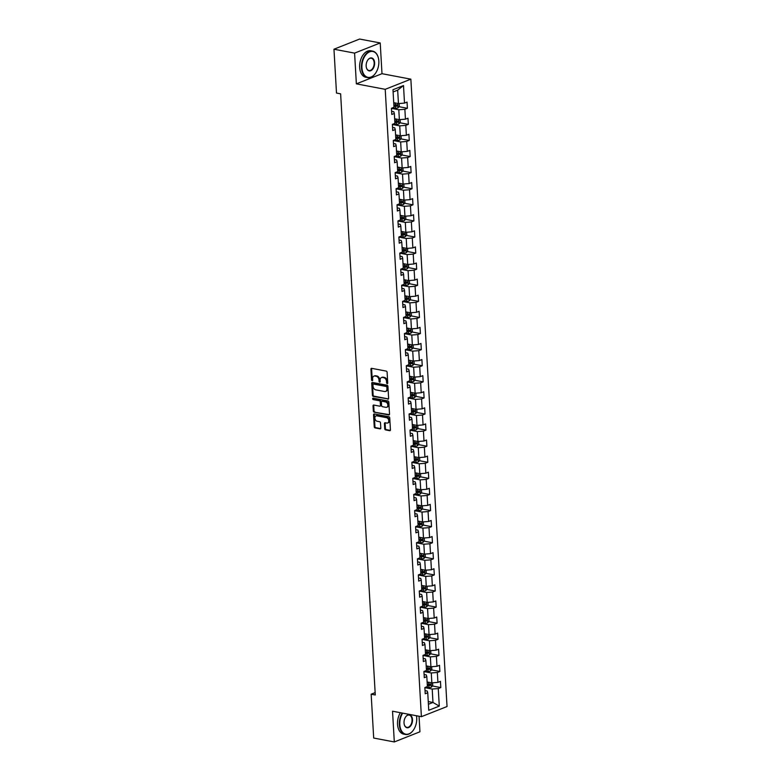 <?xml version="1.0" encoding="UTF-8"?>
<svg xmlns="http://www.w3.org/2000/svg" width="781" height="781" viewBox="0 0 781 781"><rect width="100%" height="100%" fill="white"/><g stroke="black" fill="none" stroke-linecap="round" stroke-linejoin="round"><path stroke-width="1.17" d="M387.21 383.627A0.742 0.537 -111.6 0 0 387.727 383.022L387.112 372.273A1.054 0.761 -111.6 0 0 386.244 371.102L371.668 368.339A1.054 0.761 -111.6 0 0 370.926 369.198L371.541 379.956A0.742 0.537 -111.6 0 0 372.674 380.171L372.596 378.785A3.388 2.45 -111.6 0 1 373.933 376.12A3.388 2.45 -111.6 0 1 374.997 376.032L376.208 376.266A3.388 2.45 -111.6 0 1 378.99 379.996L379.068 381.382A0.742 0.537 -111.6 0 0 380.201 381.597L380.122 380.21A3.388 2.45 -111.6 0 1 381.47 377.545A3.388 2.45 -111.6 0 1 382.524 377.457L383.744 377.692A3.388 2.45 -111.6 0 1 386.517 381.421L386.595 382.807A0.742 0.537 -111.6 0 0 387.21 383.627M384.721 428.749A1.054 0.761 -111.6 0 0 385.589 429.911L389.68 430.692A1.054 0.761 -111.6 0 0 390.432 429.833L389.739 417.884A1.054 0.761 -111.6 0 0 388.87 416.712L374.304 413.95A1.054 0.761 -111.6 0 0 373.552 414.809L374.236 426.758A1.054 0.761 -111.6 0 0 375.105 427.929L380.044 428.867A1.054 0.761 -111.6 0 0 380.796 428.008L380.503 422.892A1.054 0.761 -111.6 0 0 379.634 421.72L377.184 421.262A2.831 2.05 -111.6 0 1 374.948 418.723A2.831 2.05 -111.6 0 1 375.983 415.922A2.831 2.05 -111.6 0 1 376.872 415.843L386.468 417.659A2.831 2.05 -111.6 0 1 388.704 420.198A2.831 2.05 -111.6 0 1 387.669 422.999A2.831 2.05 -111.6 0 1 386.78 423.077L385.179 422.775A1.054 0.761 -111.6 0 0 384.428 423.634L384.721 428.749L385.414 428.476A1.054 0.761 -111.6 0 0 386.283 429.638L390.305 430.399M392.531 711.208L394.307 741.95L373.689 738.045L371.16 694.202L375.28 694.983L340.623 93.827L336.494 93.046L333.965 49.213L354.584 53.118L356.361 83.85L385.218 89.327L421.398 716.685L392.531 711.208M387.864 399.198A1.054 0.761 -111.6 0 0 388.616 398.339L387.923 386.39A1.054 0.761 -111.6 0 0 387.054 385.228L372.488 382.465A1.054 0.761 -111.6 0 0 371.736 383.325L372.42 395.274A1.054 0.761 -111.6 0 0 373.289 396.436L388.46 398.964M388.831 402.137L389.524 414.086A1.054 0.761 -111.6 0 1 388.772 414.945L374.197 412.183A1.054 0.761 -111.6 0 1 373.328 411.021L373.035 405.905A1.054 0.761 -111.6 0 1 373.787 405.046L379.703 406.169A1.054 0.761 -111.6 0 0 380.445 405.31L380.249 401.912A1.054 0.761 -111.6 0 0 379.39 400.751L373.23 399.579A0.742 0.537 -111.6 0 1 373.152 398.164L387.962 400.975A1.054 0.761 -111.6 0 1 388.831 402.137M385.218 89.327L410.855 79.164L447.035 706.522L421.398 716.685M432.381 685.982L440.806 687.573L440.445 681.383L437.916 682.389L437.34 672.48L439.869 671.484L439.518 665.295L436.989 666.3L436.413 656.391L438.942 655.396L438.59 649.206L436.062 650.202L435.486 640.303L438.014 639.297L437.663 633.108L435.134 634.113L434.558 624.214L437.087 623.209L436.735 617.019L434.207 618.025L433.631 608.116L436.159 607.12L435.808 600.931L433.279 601.926L432.703 592.027L435.232 591.022L434.88 584.832L432.352 585.838L431.776 575.939L434.304 574.933L433.953 568.744L431.424 569.749L430.848 559.84L433.377 558.845L433.025 552.655L430.497 553.661L429.921 543.752L432.449 542.756L432.098 536.567L429.57 537.562L428.994 527.663L431.522 526.658L431.171 520.468L428.642 521.474L428.066 511.575L430.595 510.569L430.243 504.38L427.705 505.385L427.139 495.476L429.667 494.48L429.316 488.291L426.777 489.287L426.211 479.388L428.74 478.382L428.378 472.193L425.85 473.198L425.284 463.299L427.812 462.293L427.451 456.104L424.923 457.11L424.356 447.21L426.885 446.205L426.524 440.015L423.995 441.021L423.429 431.112L425.957 430.116L425.596 423.927L423.068 424.923L422.501 415.023L425.03 414.018L424.669 407.828L422.14 408.834L421.574 398.935L424.103 397.929L423.741 391.74L421.213 392.745L420.647 382.836L423.175 381.841L422.814 375.651L420.285 376.647L419.719 366.748L422.248 365.742L421.886 359.553L419.358 360.558L418.792 350.659L421.32 349.654L420.959 343.464L418.431 344.47L417.864 334.571L420.393 333.565L420.032 327.376L417.503 328.381L416.937 318.472L419.465 317.476L419.104 311.287L416.576 312.283L416.009 302.384L418.538 301.378L418.177 295.189L415.648 296.194L415.072 286.295L417.61 285.29L417.249 279.1L414.721 280.106L414.145 270.197L416.683 269.201L416.322 263.012L413.793 264.007L413.217 254.108L415.746 253.103L415.394 246.913L412.866 247.919L412.29 238.02L414.818 237.014L414.467 230.825L411.938 231.83L411.362 221.931L413.891 220.925L413.539 214.736L411.011 215.741L410.435 205.833L412.964 204.837L412.612 198.647L410.084 199.643L409.508 189.744L412.036 188.738L411.685 182.549L409.156 183.555L408.58 173.655L411.109 172.65L410.757 166.46L408.229 167.466L407.653 157.557L410.181 156.561L409.83 150.372L407.301 151.368L406.725 141.468L409.254 140.463L408.902 134.273L406.374 135.279L405.798 125.38L408.326 124.374L407.975 118.185L405.446 119.19L404.87 109.291L407.399 108.286L407.047 102.096L404.509 103.102L403.504 85.559L392.97 89.737L393.985 107.27L391.457 108.276L391.808 114.465L394.337 113.46L393.809 111.732L391.632 111.322M440.806 687.573L438.268 688.578L439.283 706.112L428.749 710.28L427.744 692.747L425.215 693.753L424.854 687.563L427.383 686.558L426.816 676.658L424.288 677.664L423.927 671.475L426.455 670.469L425.889 660.57L423.351 661.566L422.999 655.376L425.528 654.38L424.962 644.471L422.423 645.477L422.072 639.288L424.6 638.282L424.024 628.383L421.496 629.388L421.144 623.199L423.673 622.193L423.097 612.294L420.568 613.29L420.217 607.101L422.746 606.105L422.17 596.206L419.641 597.201L419.29 591.012L421.818 590.016L421.242 580.107L418.714 581.113L418.362 574.923L420.891 573.918L420.315 564.019L417.786 565.024L417.435 558.835L419.963 557.829L419.387 547.93L416.859 548.926L416.507 542.736L419.036 541.741L418.46 531.832L415.931 532.837L415.58 526.648L418.108 525.642L417.532 515.743L415.004 516.749L414.652 510.559L417.181 509.554L416.605 499.655L414.076 500.65L413.725 494.471L416.253 493.465L415.677 483.566L413.149 484.562L412.788 478.372L415.326 477.376L414.75 467.468L412.222 468.473L411.86 462.284L414.399 461.278L413.823 451.379L411.294 452.384L410.933 446.195L413.461 445.19L412.895 435.29L410.367 436.286L410.005 430.097L412.534 429.101L411.968 419.192L409.439 420.198L409.078 414.008L411.607 413.003L411.04 403.103L408.512 404.109L408.151 397.92L410.679 396.914L410.113 387.015L407.584 388.011L407.223 381.831L409.752 380.825L409.185 370.926L406.657 371.922L406.296 365.733L408.824 364.737L408.258 354.828L405.73 355.833L405.368 349.644L407.897 348.638L407.331 338.739L404.802 339.745L404.441 333.555L406.969 332.55L406.403 322.651L403.875 323.646L403.513 317.457L406.042 316.461L405.476 306.552L402.947 307.558L402.586 301.368L405.114 300.363L404.548 290.464L402.02 291.469L401.659 285.28L404.187 284.274L403.621 274.375L401.092 275.371L400.731 269.191L403.26 268.186L402.693 258.286L400.155 259.282L399.804 253.093L402.332 252.097L401.766 242.188L399.228 243.194L398.876 237.004L401.405 235.999L400.829 226.099L398.3 227.105L397.949 220.916L400.477 219.91L399.901 210.011L397.373 211.007L397.021 204.817L399.55 203.821L398.974 193.913L396.445 194.918L396.094 188.729L398.622 187.723L398.046 177.824L395.518 178.829L395.166 172.64L397.695 171.635L397.119 161.735L394.59 162.731L394.239 156.551L396.768 155.546L396.192 145.647L393.663 146.643L393.312 140.453L395.84 139.457L395.264 129.548L392.736 130.554L392.384 124.364L394.913 123.359L394.337 113.46M423.937 671.562L431.278 672.958L431.844 682.858L427.119 681.969M424.103 674.52L426.289 674.93L426.816 676.658M431.844 682.858L437.916 682.389M431.278 672.958L437.34 672.48M430.731 650.622L430.887 653.365L429.56 654.947A2.86 0.82 176.7 0 1 427.07 655.357L422.999 655.435L430.351 656.87L430.917 666.769L426.192 665.871M423.175 658.432L425.362 658.842L425.889 660.57M430.917 666.769L436.989 666.3M430.351 656.87L436.413 656.391M422.072 639.385L429.423 640.771L429.989 650.68L425.264 649.782M422.248 642.333L424.434 642.753L424.962 644.471M429.989 650.68L436.062 650.202M429.423 640.771L435.486 640.303M421.144 623.297L428.496 624.683L429.062 634.582L424.337 633.694M421.32 626.245L423.497 626.665L424.024 628.383M429.062 634.582L435.134 634.113M428.496 624.683L434.558 624.214M427.949 602.346L428.105 605.099L426.777 606.671A2.86 0.82 176.7 0 1 424.288 607.081L420.217 607.159L427.558 608.594L428.134 618.493L423.409 617.595M420.393 610.156L422.57 610.566L423.097 612.294M428.134 618.493L434.207 618.025M427.558 608.594L433.631 608.116M419.29 591.11L426.631 592.506L427.207 602.405L422.482 601.507M419.465 594.068L421.642 594.478L422.17 596.206M427.207 602.405L433.279 601.926M426.631 592.506L432.703 592.027M418.362 575.021L425.704 576.407L426.28 586.316L421.555 585.418M418.538 577.969L420.715 578.389L421.242 580.107M426.28 586.316L432.352 585.838M425.704 576.407L431.776 575.939M425.167 554.071L425.323 556.824L423.995 558.405A2.86 0.82 176.7 0 1 421.506 558.805L417.435 558.884L424.776 560.319L425.352 570.218L420.813 569.359M417.61 561.881L419.787 562.291L420.315 564.019M425.352 570.218L431.424 569.749M424.776 560.319L430.848 559.84M416.507 542.834L423.849 544.23L424.425 554.129L419.7 553.231M416.683 545.792L418.86 546.202L419.387 547.93M424.425 554.129L430.497 553.661M423.849 544.23L429.921 543.752M415.58 526.745L422.921 528.132L423.497 538.041L418.772 537.143M415.756 529.694L417.933 530.114L418.46 531.832M423.497 538.041L429.57 537.562M422.921 528.132L428.994 527.663M414.652 510.657L421.994 512.043L422.57 521.942L418.03 521.083M414.828 513.605L417.005 514.025L417.532 515.743M422.57 521.942L428.642 521.474M421.994 512.043L428.066 511.575M413.725 494.558L421.066 495.955L421.642 505.854L416.908 504.956M413.901 497.517L416.078 497.927L416.605 499.655M421.642 505.854L427.705 505.385M421.066 495.955L427.139 495.476M412.798 478.47L420.139 479.866L420.715 489.765L415.98 488.867M412.973 481.428L415.15 481.838L415.677 483.566M420.715 489.765L426.777 489.287M420.139 479.866L426.211 479.388M411.87 462.381L419.212 463.768L419.787 473.676L415.248 472.808M412.036 465.33L414.223 465.749L414.75 467.468M419.787 473.676L425.85 473.198M419.212 463.768L425.284 463.299M410.943 446.283L418.284 447.679L418.86 457.578L414.125 456.69M411.109 449.241L413.295 449.651L413.823 451.379M418.86 457.578L424.923 457.11M418.284 447.679L424.356 447.21M410.015 430.194L417.357 431.59L417.933 441.49L413.198 440.591M410.181 433.152L412.368 433.562L412.895 435.29M417.933 441.49L423.995 441.021M417.357 431.59L423.429 431.112M409.088 414.106L416.429 415.492L416.995 425.401L412.466 424.542M409.254 417.054L411.441 417.474L411.968 419.192M416.995 425.401L423.068 424.923M416.429 415.492L422.501 415.023M408.16 398.017L415.502 399.403L416.068 409.303L411.343 408.414M408.326 400.965L410.513 401.385L411.04 403.103M416.068 409.303L422.14 408.834M415.502 399.403L421.574 398.935M407.233 381.919L414.574 383.315L415.141 393.214L410.415 392.316M407.399 384.877L409.586 385.287L410.113 387.015M415.141 393.214L421.213 392.745M414.574 383.315L420.647 382.836M406.305 365.83L413.647 367.226L414.213 377.125L409.683 376.266M406.471 368.788L408.658 369.198L409.185 370.926M414.213 377.125L420.285 376.647M413.647 367.226L419.719 366.748M405.378 349.742L412.719 351.128L413.286 361.037L408.561 360.139M405.544 352.69L407.731 353.11L408.258 354.828M413.286 361.037L419.358 360.558M412.719 351.128L418.792 350.659M404.451 333.643L411.792 335.039L412.358 344.938L407.633 344.05M404.617 336.601L406.803 337.011L407.331 338.739M412.358 344.938L418.431 344.47M411.792 335.039L417.864 334.571M403.523 317.555L410.865 318.951L411.431 328.85L406.891 327.991M403.689 320.513L405.876 320.923L406.403 322.651M411.431 328.85L417.503 328.381M410.865 318.951L416.937 318.472M402.596 301.466L409.937 302.852L410.503 312.761L405.778 311.863M402.762 304.424L404.948 304.834L405.476 306.552M410.503 312.761L416.576 312.283M409.937 302.852L416.009 302.384M401.668 285.377L409.01 286.764L409.576 296.663L404.851 295.774M401.834 288.326L404.021 288.745L404.548 290.464M409.576 296.663L415.648 296.194M409.01 286.764L415.072 286.295M400.741 269.279L408.082 270.675L408.648 280.574L404.109 279.715M400.907 272.237L403.094 272.647L403.621 274.375M408.648 280.574L414.721 280.106M408.082 270.675L414.145 270.197M399.813 253.19L407.155 254.586L407.721 264.486L402.996 263.587M399.979 256.148L402.166 256.558L402.693 258.286M407.721 264.486L413.793 264.007M407.155 254.586L413.217 254.108M398.876 237.102L406.227 238.488L406.794 248.397L402.069 247.499M399.052 240.05L401.239 240.47L401.766 242.188M406.794 248.397L412.866 247.919M406.227 238.488L412.29 238.02M397.949 221.003L405.3 222.4L405.866 232.299L401.141 231.41M398.125 223.962L400.302 224.372L400.829 226.099M405.866 232.299L411.938 231.83M405.3 222.4L411.362 221.931M397.021 204.915L404.363 206.311L404.939 216.21L400.214 215.312M397.197 207.873L399.374 208.283L399.901 210.011M404.939 216.21L411.011 215.741M404.363 206.311L410.435 205.833M403.826 183.974L403.982 186.718L402.654 188.299A2.86 0.82 176.7 0 1 400.165 188.709L396.094 188.787L403.435 190.213L404.011 200.121L399.286 199.223M396.27 191.784L398.447 192.194L398.974 193.913M404.011 200.121L410.084 199.643M403.435 190.213L409.508 189.744M395.166 172.738L402.508 174.124L403.084 184.023L398.359 183.135M395.342 175.686L397.519 176.106L398.046 177.824M403.084 184.023L409.156 183.555M402.508 174.124L408.58 173.655M394.239 156.639L401.58 158.035L402.156 167.935L397.431 167.036M394.415 159.597L396.592 160.007L397.119 161.735M402.156 167.935L408.229 167.466M401.58 158.035L407.653 157.557M401.043 135.699L401.2 138.442L399.872 140.024A2.86 0.82 176.7 0 1 397.383 140.434L393.312 140.512L400.653 141.947L401.229 151.846L396.504 150.948M393.487 143.509L395.664 143.919L396.192 145.647M401.229 151.846L407.301 151.368M400.653 141.947L406.725 141.468M392.384 124.462L399.726 125.848L400.302 135.757L395.576 134.859M392.56 127.41L394.737 127.83L395.264 129.548M400.302 135.757L406.374 135.279M399.726 125.848L405.798 125.38M391.457 108.364L398.798 109.76L399.374 119.659L394.649 118.771M399.374 119.659L405.446 119.19M398.798 109.76L404.87 109.291M403.504 85.559L397.666 90.157L398.447 103.57L393.722 102.672M398.447 103.57L404.509 103.102M356.361 83.85L381.997 73.697L380.22 42.955L354.584 53.118M380.22 42.955L359.602 39.05L333.965 49.213M394.307 741.95L419.944 731.787L419.046 716.236M381.997 73.697L410.855 79.164M375.144 692.62L371.16 694.202M397.666 90.157L393.097 91.973M428.252 701.563L432.977 702.461L432.205 689.047L424.864 687.661M428.408 704.267L432.977 702.461L439.283 706.112M425.03 690.609L427.217 691.029L427.744 692.747M432.205 689.047L438.268 688.578M393.897 105.728L394.795 105.894M398.984 106.694L407.399 108.286M394.825 121.816L395.723 121.982M399.911 122.783L408.326 124.374M395.752 137.905L396.65 138.081M400.838 138.872L409.254 140.463M396.68 154.003L397.578 154.169M401.766 154.96L410.181 156.561M397.607 170.092L398.505 170.258M402.693 171.059L411.109 172.65M398.535 186.181L399.433 186.356M403.621 187.147L412.036 188.738M399.462 202.269L400.36 202.445M404.548 203.236L412.964 204.837M400.389 218.368L401.288 218.534M405.476 219.324L413.891 220.925M401.317 234.456L402.215 234.622M406.403 235.423L414.818 237.014M402.244 250.545L403.142 250.721M407.331 251.511L415.746 253.103M403.172 266.643L404.07 266.809M408.258 267.6L416.683 269.201M404.099 282.732L404.997 282.898M409.185 283.698L417.61 285.29M405.027 298.82L405.925 298.996M410.113 299.787L418.538 301.378M405.954 314.909L406.852 315.085M411.04 315.875L419.465 317.476M406.881 331.007L407.78 331.173M411.977 331.964L420.393 333.565M407.809 347.096L408.707 347.262M412.905 348.062L421.32 349.654M408.736 363.185L409.635 363.36M413.832 364.151L422.248 365.742M409.664 379.283L410.562 379.449M414.76 380.24L423.175 381.841M410.591 395.371L411.489 395.537M415.687 396.338L424.103 397.929M411.519 411.46L412.417 411.636M416.615 412.427L425.03 414.018M412.446 427.549L413.344 427.724M417.542 428.515L425.957 430.116M413.374 443.647L414.272 443.813M418.47 444.604L426.885 446.205M414.301 459.736L415.209 459.902M419.397 460.702L427.812 462.293M415.228 475.824L416.136 476M420.324 476.791L428.74 478.382M416.156 491.923L417.064 492.089M421.252 492.879L429.667 494.48M417.093 508.011L417.991 508.177M422.179 508.978L430.595 510.569M418.02 524.1L418.919 524.276M423.107 525.066L431.522 526.658M418.948 540.188L419.846 540.364M424.034 541.155L432.449 542.756M419.875 556.287L420.774 556.453M424.962 557.243L433.377 558.845M420.803 572.375L421.701 572.541M425.889 573.342L434.304 574.933M421.73 588.464L422.628 588.64M426.816 589.43L435.232 591.022M422.658 604.562L423.556 604.728M427.744 605.519L436.159 607.12M423.585 620.651L424.483 620.817M428.671 621.617L437.087 623.209M424.513 636.74L425.411 636.915M429.599 637.706L438.014 639.297M425.44 652.828L426.338 653.004M430.526 653.795L438.942 655.396M426.367 668.927L427.266 669.092M431.454 669.883L439.869 671.484M427.295 685.015L428.193 685.181M387.708 383.276A0.742 0.537 -111.6 0 1 387.288 382.534L387.21 381.148A3.388 2.45 -111.6 0 0 384.437 377.418L383.744 377.692M381.47 377.545L382.163 377.272A3.388 2.45 -111.6 0 1 383.217 377.184L384.437 377.418M373.933 376.12L374.626 375.846A3.388 2.45 -111.6 0 1 375.69 375.759L376.901 375.983A3.388 2.45 -111.6 0 1 379.683 379.722L379.761 381.108A0.742 0.537 -111.6 0 0 380.181 381.85M371.736 368.359A1.054 0.761 -111.6 0 0 371.61 368.925L372.234 379.683A0.742 0.537 -111.6 0 0 372.654 380.425M372.557 382.475A1.054 0.761 -111.6 0 0 372.43 383.051L373.113 395.001A1.054 0.761 -111.6 0 0 373.982 396.162L388.489 398.915M386.859 387.288A0.742 0.537 -111.6 0 0 386.253 386.478L373.455 384.057A0.742 0.537 -111.6 0 0 372.937 384.652L373.015 386.126A3.388 2.45 -111.6 0 0 375.798 389.856L384.535 391.506A3.388 2.45 -111.6 0 0 385.599 391.418A3.388 2.45 -111.6 0 0 386.937 388.762L386.859 387.288L387.552 387.015A0.742 0.537 -111.6 0 0 386.946 386.204L386.253 386.478M373.738 383.94A0.742 0.537 -111.6 0 1 374.148 383.774L386.946 386.204M385.599 391.418L386.292 391.144A3.388 2.45 -111.6 0 0 387.63 388.489L386.937 388.762M387.552 387.015L387.63 388.489M389.397 414.652L374.197 412.183M373.855 405.056A1.054 0.761 -111.6 0 0 373.728 405.632L374.021 410.738A1.054 0.761 -111.6 0 0 374.89 411.909M380.396 405.886A1.054 0.761 -111.6 0 0 381.138 405.027L380.943 401.639A1.054 0.761 -111.6 0 0 380.083 400.477L373.23 399.579M373.357 398.203A0.742 0.537 -111.6 0 0 373.923 399.306M385.834 407.331A2.831 2.05 -111.6 0 0 386.722 407.252A2.831 2.05 -111.6 0 0 387.757 404.441A2.831 2.05 -111.6 0 0 385.521 401.912L382.134 401.268A1.054 0.761 -111.6 0 0 381.392 402.127L381.587 405.524A1.054 0.761 -111.6 0 0 382.446 406.686L385.834 407.331M386.722 407.252L387.415 406.979A2.831 2.05 -111.6 0 0 388.45 404.167A2.831 2.05 -111.6 0 0 386.214 401.639L385.521 401.912M382.241 401.229A1.054 0.761 -111.6 0 1 382.827 400.995L386.214 401.639M385.248 422.785A1.054 0.761 -111.6 0 0 385.121 423.361L385.414 428.476M387.669 422.999L388.362 422.726A2.831 2.05 -111.6 0 0 389.397 419.914A2.831 2.05 -111.6 0 0 387.161 417.386L386.468 417.659M375.983 415.922L376.676 415.648A2.831 2.05 -111.6 0 1 377.565 415.57L387.161 417.386M374.372 413.969A1.054 0.761 -111.6 0 0 374.245 414.535L374.929 426.485A1.054 0.761 -111.6 0 0 375.798 427.656L380.669 428.574M395.782 103.063A2.86 0.82 176.7 0 1 395.235 103.092L393.741 103.121M399.179 103.512L399.345 106.265L398.017 107.846A2.86 0.82 176.7 0 1 395.528 108.247L391.457 108.325M393.927 106.314L395.42 106.294A2.86 0.82 -3.3 0 0 397.285 106.07L397.207 104.83A2.86 0.82 176.7 0 1 395.342 105.054L393.858 105.084M396.026 104.605L396.094 105.845L393.907 105.913M378.844 61.064A13.16 8.269 100.7 0 0 378.394 58.028A13.16 8.269 100.7 0 0 368.603 52.356A13.16 8.269 100.7 0 0 361.935 67.762A13.16 8.269 100.7 0 0 366.933 77.046A13.16 8.269 100.7 0 0 375.495 73.287A13.16 8.269 100.7 0 0 378.844 61.064M375.436 73.375A13.482 8.474 -79.3 0 1 375.378 73.463A13.482 8.474 -79.3 0 1 367.626 77.622A13.482 8.474 -79.3 0 1 361.476 67.801A13.482 8.474 -79.3 0 1 372.654 51.116A13.482 8.474 -79.3 0 1 378.336 57.823A13.482 8.474 -79.3 0 1 378.365 57.931M374.616 62.744A6.58 4.13 -79.3 0 1 371.278 70.446A6.58 4.13 -79.3 0 1 366.387 67.605A6.58 4.13 -79.3 0 1 366.162 66.092A6.58 4.13 -79.3 0 1 367.831 59.981A6.58 4.13 -79.3 0 1 372.117 58.097A6.58 4.13 -79.3 0 1 374.616 62.744M366.357 67.508A6.258 3.934 100.7 0 0 368.974 70.515A6.258 3.934 100.7 0 0 374.158 62.773A6.258 3.934 100.7 0 0 371.307 58.224A6.258 3.934 100.7 0 0 367.773 60.069M367.626 77.622L365.811 77.27A13.482 8.474 -79.3 0 1 359.66 67.459A13.482 8.474 -79.3 0 1 370.838 50.775L372.654 51.116M402.664 713.131A13.16 8.269 100.7 0 0 399.804 724.622A13.16 8.269 100.7 0 0 404.812 733.906A13.16 8.269 100.7 0 0 413.374 730.147A13.16 8.269 100.7 0 0 416.712 717.924A13.16 8.269 100.7 0 0 416.449 715.747M413.315 730.235A13.482 8.474 -79.3 0 1 413.256 730.313A13.482 8.474 -79.3 0 1 405.505 734.472A13.482 8.474 -79.3 0 1 399.355 724.661A13.482 8.474 -79.3 0 1 402.176 713.043M412.485 719.594A6.58 4.13 -79.3 0 1 409.156 727.306A6.58 4.13 -79.3 0 1 404.255 724.465A6.58 4.13 -79.3 0 1 404.031 722.952A6.58 4.13 -79.3 0 1 405.71 716.841A6.58 4.13 -79.3 0 1 409.986 714.957A6.58 4.13 -79.3 0 1 412.485 719.594M404.236 724.368A6.258 3.934 100.7 0 0 406.852 727.375A6.258 3.934 100.7 0 0 412.036 719.633A6.258 3.934 100.7 0 0 409.176 715.084A6.258 3.934 100.7 0 0 405.642 716.929M405.505 734.472L403.689 734.13A13.482 8.474 -79.3 0 1 397.539 724.319A13.482 8.474 -79.3 0 1 400.37 712.692M396.709 119.161A2.86 0.82 176.7 0 1 396.162 119.181L394.669 119.21M400.116 119.6L400.272 122.353L398.945 123.935A2.86 0.82 176.7 0 1 396.455 124.345L392.384 124.413M394.854 122.412L396.348 122.383A2.86 0.82 -3.3 0 0 398.212 122.158L398.134 120.918A2.86 0.82 176.7 0 1 396.27 121.143L394.786 121.172M396.953 120.694L397.021 121.934L394.835 122.002M397.636 135.25A2.86 0.82 176.7 0 1 397.09 135.279L395.596 135.298M395.782 138.501L397.275 138.471A2.86 0.82 -3.3 0 0 399.14 138.257L399.062 137.017A2.86 0.82 176.7 0 1 397.197 137.231L395.713 137.261M397.88 136.792L397.949 138.032L395.762 138.091M398.564 151.338A2.86 0.82 176.7 0 1 398.017 151.368L396.523 151.397M401.971 151.787L402.127 154.54L400.799 156.112A2.86 0.82 176.7 0 1 398.31 156.522L394.239 156.6M396.709 154.589L398.203 154.56A2.86 0.82 -3.3 0 0 400.067 154.345L399.989 153.105A2.86 0.82 176.7 0 1 398.125 153.33L396.641 153.359M398.808 152.881L398.876 154.121L396.689 154.189M399.501 167.437A2.86 0.82 176.7 0 1 398.945 167.456L397.451 167.485M402.898 167.876L403.055 170.629L401.727 172.21A2.86 0.82 176.7 0 1 399.237 172.621L395.166 172.689M397.636 170.688L399.13 170.658A2.86 0.82 -3.3 0 0 400.995 170.434L400.917 169.194A2.86 0.82 176.7 0 1 399.052 169.418L397.568 169.448M399.735 168.969L399.804 170.209L397.617 170.278M400.428 183.525A2.86 0.82 176.7 0 1 399.872 183.555L398.378 183.574M398.564 186.776L400.057 186.747A2.86 0.82 -3.3 0 0 401.922 186.522L401.844 185.292A2.86 0.82 176.7 0 1 399.979 185.507L398.495 185.536M400.663 185.068L400.731 186.298L398.544 186.366M401.356 199.614A2.86 0.82 176.7 0 1 400.799 199.643L399.306 199.672M404.753 200.063L404.909 202.806L403.582 204.388A2.86 0.82 176.7 0 1 401.092 204.798L397.021 204.876M399.491 202.865L400.985 202.835A2.86 0.82 -3.3 0 0 402.85 202.621L402.781 201.381A2.86 0.82 176.7 0 1 400.907 201.605L399.423 201.625M401.59 201.156L401.659 202.396L399.472 202.464M402.283 215.702A2.86 0.82 176.7 0 1 401.727 215.732L400.233 215.761M405.681 216.152L405.837 218.905L404.509 220.486A2.86 0.82 176.7 0 1 402.02 220.886L397.949 220.964M400.419 218.953L401.912 218.934A2.86 0.82 -3.3 0 0 403.777 218.709L403.709 217.469A2.86 0.82 176.7 0 1 401.834 217.694L400.35 217.723M402.518 217.245L402.586 218.485L400.399 218.553M403.211 231.801A2.86 0.82 176.7 0 1 402.654 231.82L401.161 231.85M406.608 232.24L406.764 234.993L405.437 236.575A2.86 0.82 176.7 0 1 402.947 236.985L398.876 237.053M401.346 235.052L402.84 235.022A2.86 0.82 -3.3 0 0 404.704 234.798L404.636 233.558A2.86 0.82 176.7 0 1 402.771 233.783L401.278 233.812M403.445 233.334L403.513 234.573L401.327 234.642M404.138 247.889A2.86 0.82 176.7 0 1 403.582 247.919L402.088 247.938M407.536 248.338L407.692 251.082L406.364 252.663A2.86 0.82 176.7 0 1 403.875 253.073L399.804 253.151M402.274 251.14L403.767 251.111A2.86 0.82 -3.3 0 0 405.632 250.896L405.564 249.656A2.86 0.82 176.7 0 1 403.699 249.871L402.205 249.9M404.373 249.432L404.441 250.672L402.254 250.73M405.066 263.978A2.86 0.82 176.7 0 1 404.509 264.007L403.025 264.037M408.463 264.427L408.619 267.18L407.291 268.752A2.86 0.82 176.7 0 1 404.802 269.162L400.731 269.24M403.201 267.229L404.695 267.2A2.86 0.82 -3.3 0 0 406.559 266.985L406.491 265.745A2.86 0.82 176.7 0 1 404.626 265.97L403.133 265.999M405.3 265.52L405.368 266.76L403.181 266.829M405.993 280.076A2.86 0.82 176.7 0 1 405.437 280.096L403.953 280.125M409.39 280.516L409.547 283.269L408.219 284.85A2.86 0.82 176.7 0 1 405.739 285.26L401.659 285.329M404.128 283.327L405.622 283.298A2.86 0.82 -3.3 0 0 407.487 283.073L407.418 281.834A2.86 0.82 176.7 0 1 405.554 282.058L404.06 282.087M406.227 281.609L406.296 282.849L404.109 282.917M406.921 296.165A2.86 0.82 176.7 0 1 406.364 296.184L404.88 296.214M410.318 296.614L410.474 299.357L409.146 300.939A2.86 0.82 176.7 0 1 406.667 301.349L402.586 301.427M405.066 299.416L406.55 299.387A2.86 0.82 -3.3 0 0 408.414 299.162L408.346 297.932A2.86 0.82 176.7 0 1 406.481 298.147L404.988 298.176M407.155 297.707L407.233 298.938L405.036 299.006M407.848 312.254A2.86 0.82 176.7 0 1 407.291 312.283L405.808 312.312M411.245 312.703L411.402 315.446L410.074 317.027A2.86 0.82 176.7 0 1 407.594 317.437L403.513 317.516M405.993 315.504L407.477 315.475A2.86 0.82 -3.3 0 0 409.342 315.26L409.273 314.021A2.86 0.82 176.7 0 1 407.409 314.245L405.915 314.265M408.082 313.796L408.16 315.036L405.964 315.104M408.775 328.342A2.86 0.82 176.7 0 1 408.219 328.371L406.735 328.401M412.173 328.791L412.329 331.544L411.001 333.126A2.86 0.82 176.7 0 1 408.522 333.526L404.441 333.604M406.921 331.593L408.404 331.574A2.86 0.82 -3.3 0 0 410.269 331.349L410.201 330.109A2.86 0.82 176.7 0 1 408.336 330.334L406.842 330.363M409.01 329.885L409.088 331.124L406.891 331.193M409.703 344.441A2.86 0.82 176.7 0 1 409.146 344.46L407.662 344.489M413.1 344.88L413.256 347.633L411.929 349.214A2.86 0.82 176.7 0 1 409.449 349.624L405.368 349.693M407.848 347.691L409.332 347.662A2.86 0.82 -3.3 0 0 411.196 347.438L411.128 346.198A2.86 0.82 176.7 0 1 409.264 346.422L407.77 346.452M409.937 345.973L410.015 347.213L407.819 347.281M410.63 360.529A2.86 0.82 176.7 0 1 410.074 360.558L408.59 360.578M414.028 360.978L414.184 363.721L412.856 365.303A2.86 0.82 176.7 0 1 410.376 365.713L406.305 365.791M408.775 363.78L410.259 363.751A2.86 0.82 -3.3 0 0 412.124 363.536L412.056 362.296A2.86 0.82 176.7 0 1 410.191 362.511L408.697 362.54M410.865 362.072L410.943 363.311L408.746 363.37M411.558 376.618A2.86 0.82 176.7 0 1 411.001 376.647L409.517 376.676M414.955 377.067L415.111 379.82L413.784 381.392A2.86 0.82 176.7 0 1 411.304 381.802L407.233 381.88M409.703 379.869L411.187 379.839A2.86 0.82 -3.3 0 0 413.051 379.625L412.983 378.385A2.86 0.82 176.7 0 1 411.118 378.609L409.625 378.639M411.792 378.16L411.87 379.4L409.674 379.468M412.485 392.716A2.86 0.82 176.7 0 1 411.929 392.736L410.445 392.765M415.882 393.155L416.039 395.908L414.721 397.49A2.86 0.82 176.7 0 1 412.231 397.89L408.16 397.968M410.63 395.967L412.114 395.938A2.86 0.82 -3.3 0 0 413.979 395.713L413.91 394.473A2.86 0.82 176.7 0 1 412.046 394.698L410.552 394.727M412.719 394.249L412.798 395.489L410.601 395.557M413.413 408.805A2.86 0.82 176.7 0 1 412.856 408.824L411.372 408.853M416.81 409.254L416.966 411.997L415.648 413.579A2.86 0.82 176.7 0 1 413.159 413.989L409.088 414.067M411.558 412.056L413.042 412.026A2.86 0.82 -3.3 0 0 414.906 411.802L414.838 410.572A2.86 0.82 176.7 0 1 412.973 410.786L411.48 410.816M413.647 410.347L413.725 411.577L411.528 411.646M414.34 424.893A2.86 0.82 176.7 0 1 413.784 424.923L412.3 424.952M417.737 425.342L417.903 428.086L416.576 429.667A2.86 0.82 176.7 0 1 414.086 430.077L410.015 430.155M412.485 428.144L413.969 428.115A2.86 0.82 -3.3 0 0 415.834 427.9L415.765 426.66A2.86 0.82 176.7 0 1 413.901 426.885L412.417 426.904M414.584 426.436L414.652 427.676L412.456 427.744M415.267 440.982A2.86 0.82 176.7 0 1 414.711 441.011L413.227 441.04M418.665 441.431L418.831 444.184L417.503 445.766A2.86 0.82 176.7 0 1 415.014 446.166L410.943 446.244M413.413 444.233L414.896 444.213A2.86 0.82 -3.3 0 0 416.761 443.989L416.693 442.749A2.86 0.82 176.7 0 1 414.828 442.973L413.344 443.003M415.512 442.524L415.58 443.764L413.383 443.833M416.195 457.08A2.86 0.82 176.7 0 1 415.638 457.1L414.155 457.129M419.592 457.52L419.758 460.273L418.431 461.854A2.86 0.82 176.7 0 1 415.941 462.264L411.87 462.332M414.34 460.331L415.824 460.302A2.86 0.82 -3.3 0 0 417.689 460.077L417.62 458.837A2.86 0.82 176.7 0 1 415.756 459.062L414.272 459.091M416.439 458.613L416.507 459.853L414.311 459.921M417.122 473.169A2.86 0.82 176.7 0 1 416.576 473.198L415.082 473.218M420.52 473.618L420.686 476.361L419.358 477.943A2.86 0.82 176.7 0 1 416.869 478.353L412.798 478.431M415.267 476.42L416.751 476.39A2.86 0.82 -3.3 0 0 418.626 476.176L418.548 474.936A2.86 0.82 176.7 0 1 416.683 475.151L415.199 475.18M417.366 474.711L417.435 475.941L415.248 476.01M418.05 489.257A2.86 0.82 176.7 0 1 417.503 489.287L416.009 489.316M421.447 489.707L421.613 492.46L420.285 494.031A2.86 0.82 176.7 0 1 417.796 494.441L413.725 494.519M416.195 492.508L417.679 492.479A2.86 0.82 -3.3 0 0 419.553 492.264L419.475 491.024A2.86 0.82 176.7 0 1 417.61 491.249L416.127 491.278M418.294 490.8L418.362 492.04L416.175 492.108M418.977 505.356A2.86 0.82 176.7 0 1 418.431 505.375L416.937 505.405M422.375 505.795L422.541 508.548L421.213 510.13A2.86 0.82 176.7 0 1 418.723 510.53L414.652 510.608M417.122 508.607L418.606 508.577A2.86 0.82 -3.3 0 0 420.481 508.353L420.403 507.113A2.86 0.82 176.7 0 1 418.538 507.338L417.054 507.367M419.221 506.889L419.29 508.128L417.103 508.197M419.905 521.444A2.86 0.82 176.7 0 1 419.358 521.464L417.864 521.493M423.312 521.893L423.468 524.637L422.14 526.218A2.86 0.82 176.7 0 1 419.651 526.628L415.58 526.706M418.05 524.695L419.543 524.666A2.86 0.82 -3.3 0 0 421.408 524.442L421.33 523.211A2.86 0.82 176.7 0 1 419.465 523.426L417.981 523.455M420.149 522.987L420.217 524.217L418.03 524.285M420.832 537.533A2.86 0.82 176.7 0 1 420.285 537.562L418.792 537.592M424.239 537.982L424.395 540.725L423.068 542.307A2.86 0.82 176.7 0 1 420.578 542.717L416.507 542.795M418.977 540.784L420.471 540.755A2.86 0.82 -3.3 0 0 422.336 540.54L422.257 539.3A2.86 0.82 176.7 0 1 420.393 539.525L418.909 539.544M421.076 539.075L421.144 540.315L418.958 540.384M421.76 553.622A2.86 0.82 176.7 0 1 421.213 553.651L419.719 553.68M419.905 556.873L421.398 556.853A2.86 0.82 -3.3 0 0 423.263 556.628L423.185 555.389A2.86 0.82 176.7 0 1 421.32 555.613L419.836 555.642M422.004 555.164L422.072 556.404L419.885 556.472M422.697 569.72A2.86 0.82 176.7 0 1 422.14 569.74L420.647 569.769M426.094 570.159L426.25 572.912L424.923 574.494A2.86 0.82 176.7 0 1 422.433 574.904L418.362 574.972M420.832 572.971L422.326 572.942A2.86 0.82 -3.3 0 0 424.19 572.717L424.112 571.477A2.86 0.82 176.7 0 1 422.248 571.702L420.764 571.731M422.931 571.253L422.999 572.493L420.813 572.561M423.624 585.809A2.86 0.82 176.7 0 1 423.068 585.838L421.574 585.857M427.022 586.258L427.178 589.001L425.85 590.582A2.86 0.82 176.7 0 1 423.361 590.992L419.29 591.071M421.76 589.059L423.253 589.03A2.86 0.82 -3.3 0 0 425.118 588.815L425.04 587.576A2.86 0.82 176.7 0 1 423.175 587.79L421.691 587.82M423.858 587.351L423.927 588.581L421.74 588.649M424.552 601.897A2.86 0.82 176.7 0 1 423.995 601.926L422.501 601.956M422.687 605.148L424.181 605.119A2.86 0.82 -3.3 0 0 426.045 604.904L425.977 603.664A2.86 0.82 176.7 0 1 424.103 603.889L422.619 603.908M424.786 603.44L424.854 604.679L422.667 604.748M425.479 617.996A2.86 0.82 176.7 0 1 424.923 618.015L423.429 618.044M428.876 618.435L429.033 621.188L427.705 622.769A2.86 0.82 176.7 0 1 425.215 623.17L421.144 623.248M423.614 621.246L425.108 621.217A2.86 0.82 -3.3 0 0 426.973 620.993L426.904 619.753A2.86 0.82 176.7 0 1 425.03 619.977L423.546 620.007M425.713 619.528L425.782 620.768L423.595 620.836M426.406 634.084A2.86 0.82 176.7 0 1 425.85 634.104L424.356 634.133M429.804 634.533L429.96 637.276L428.632 638.858A2.86 0.82 176.7 0 1 426.143 639.268L422.072 639.346M424.542 637.335L426.035 637.306A2.86 0.82 -3.3 0 0 427.9 637.081L427.832 635.851A2.86 0.82 176.7 0 1 425.967 636.066L424.474 636.095M426.641 635.627L426.709 636.857L424.522 636.925M427.334 650.173A2.86 0.82 176.7 0 1 426.777 650.202L425.284 650.231M425.469 653.424L426.963 653.394A2.86 0.82 -3.3 0 0 428.828 653.18L428.759 651.94A2.86 0.82 176.7 0 1 426.895 652.164L425.401 652.184M427.568 651.715L427.637 652.955L425.45 653.023M428.261 666.261A2.86 0.82 176.7 0 1 427.705 666.291L426.221 666.32M431.659 666.71L431.815 669.463L430.487 671.045A2.86 0.82 176.7 0 1 427.998 671.445L423.927 671.523M426.397 669.512L427.89 669.493A2.86 0.82 -3.3 0 0 429.755 669.268L429.687 668.028A2.86 0.82 176.7 0 1 427.822 668.253L426.328 668.282M428.496 667.804L428.564 669.044L426.377 669.112M429.189 682.36A2.86 0.82 176.7 0 1 428.632 682.379L427.148 682.409M432.586 682.799L432.742 685.552L431.415 687.134A2.86 0.82 176.7 0 1 428.935 687.544L424.854 687.612M427.324 685.611L428.818 685.581A2.86 0.82 -3.3 0 0 430.682 685.357L430.614 684.117A2.86 0.82 176.7 0 1 428.749 684.341L427.256 684.371M429.423 683.892L429.491 685.132L427.305 685.201M387.21 381.148L386.517 381.421M383.217 377.184L382.524 377.457M379.761 381.108L379.068 381.382M379.683 379.722L378.99 379.996M376.901 375.983L376.208 376.266M375.69 375.759L374.997 376.032M372.234 379.683L371.541 379.956M371.61 368.925L370.926 369.198M387.288 382.534L386.595 382.807M373.982 396.162L373.289 396.436M373.113 395.001L372.42 395.274M372.43 383.051L371.736 383.325M374.148 383.774L373.455 384.057M389.368 414.711L388.772 414.945M374.021 410.738L373.328 411.021M373.728 405.632L373.035 405.905M381.138 405.027L380.445 405.31M380.943 401.639L380.249 401.912M380.083 400.477L379.39 400.751M382.827 400.995L382.134 401.268M385.121 423.361L384.428 423.634M377.565 415.57L376.872 415.843M380.64 428.632L380.044 428.867M375.798 427.656L375.105 427.929M374.929 426.485L374.236 426.758M374.245 414.535L373.552 414.809M390.275 430.448L389.68 430.692M386.283 429.638L385.589 429.911M398.046 107.807L397.802 103.443M395.342 105.054L395.235 103.092M395.528 108.247L395.42 106.294M396.094 105.845L397.285 106.07M398.974 123.896L398.73 119.542M396.27 121.143L396.162 119.181M396.455 124.345L396.348 122.383M397.021 121.934L398.212 122.158M399.901 139.984L399.657 135.63M397.197 137.231L397.09 135.279M397.383 140.434L397.275 138.471M397.949 138.032L399.14 138.257M400.829 156.073L400.585 151.719M398.125 153.33L398.017 151.368M398.31 156.522L398.203 154.56M398.876 154.121L400.067 154.345M401.756 172.171L401.512 167.817M399.052 169.418L398.945 167.456M399.237 172.621L399.13 170.658M399.804 170.209L400.995 170.434M402.684 188.26L402.44 183.906M399.979 185.507L399.872 183.555M400.165 188.709L400.057 186.747M400.731 186.298L401.922 186.522M403.611 204.349L403.367 199.995M400.907 201.605L400.799 199.643M401.092 204.798L400.985 202.835M401.659 202.396L402.85 202.621M404.548 220.447L404.294 216.083M401.834 217.694L401.727 215.732M402.02 220.886L401.912 218.934M402.586 218.485L403.777 218.709M405.476 236.536L405.222 232.182M402.771 233.783L402.654 231.82M402.947 236.985L402.84 235.022M403.513 234.573L404.704 234.798M406.403 252.624L406.149 248.27M403.699 249.871L403.582 247.919M403.875 253.073L403.767 251.111M404.441 250.672L405.632 250.896M407.331 268.713L407.077 264.359M404.626 265.97L404.509 264.007M404.802 269.162L404.695 267.2M405.368 266.76L406.559 266.985M408.258 284.811L408.004 280.457M405.554 282.058L405.437 280.096M405.739 285.26L405.622 283.298M406.296 282.849L407.487 283.073M409.185 300.9L408.932 296.546M406.481 298.147L406.364 296.184M406.667 301.349L406.55 299.387M407.233 298.938L408.414 299.162M410.113 316.988L409.859 312.634M407.409 314.245L407.291 312.283M407.594 317.437L407.477 315.475M408.16 315.036L409.342 315.26M411.04 333.087L410.786 328.723M408.336 330.334L408.219 328.371M408.522 333.526L408.404 331.574M409.088 331.124L410.269 331.349M411.968 349.175L411.714 344.821M409.264 346.422L409.146 344.46M409.449 349.624L409.332 347.662M410.015 347.213L411.196 347.438M412.895 365.264L412.641 360.91M410.191 362.511L410.074 360.558M410.376 365.713L410.259 363.751M410.943 363.311L412.124 363.536M413.823 381.353L413.569 376.998M411.118 378.609L411.001 376.647M411.304 381.802L411.187 379.839M411.87 379.4L413.051 379.625M414.75 397.451L414.496 393.097M412.046 394.698L411.929 392.736M412.231 397.89L412.114 395.938M412.798 395.489L413.979 395.713M415.677 413.539L415.424 409.185M412.973 410.786L412.856 408.824M413.159 413.989L413.042 412.026M413.725 411.577L414.906 411.802M416.605 429.628L416.351 425.274M413.901 426.885L413.784 424.923M414.086 430.077L413.969 428.115M414.652 427.676L415.834 427.9M417.532 445.726L417.279 441.363M414.828 442.973L414.711 441.011M415.014 446.166L414.896 444.213M415.58 443.764L416.761 443.989M418.46 461.815L418.206 457.461M415.756 459.062L415.638 457.1M415.941 462.264L415.824 460.302M416.507 459.853L417.689 460.077M419.387 477.904L419.133 473.55M416.683 475.151L416.576 473.198M416.869 478.353L416.751 476.39M417.435 475.941L418.626 476.176M420.315 493.992L420.061 489.638M417.61 491.249L417.503 489.287M417.796 494.441L417.679 492.479M418.362 492.04L419.553 492.264M421.242 510.091L420.998 505.737M418.538 507.338L418.431 505.375M418.723 510.53L418.606 508.577M419.29 508.128L420.481 508.353M422.17 526.179L421.925 521.825M419.465 523.426L419.358 521.464M419.651 526.628L419.543 524.666M420.217 524.217L421.408 524.442M423.097 542.268L422.853 537.914M420.393 539.525L420.285 537.562M420.578 542.717L420.471 540.755M421.144 540.315L422.336 540.54M424.024 558.366L423.78 554.002M421.32 555.613L421.213 553.651M421.506 558.805L421.398 556.853M422.072 556.404L423.263 556.628M424.952 574.455L424.708 570.101M422.248 571.702L422.14 569.74M422.433 574.904L422.326 572.942M422.999 572.493L424.19 572.717M425.879 590.543L425.635 586.189M423.175 587.79L423.068 585.838M423.361 590.992L423.253 589.03M423.927 588.581L425.118 588.815M426.807 606.632L426.563 602.278M424.103 603.889L423.995 601.926M424.288 607.081L424.181 605.119M424.854 604.679L426.045 604.904M427.744 622.73L427.49 618.376M425.03 619.977L424.923 618.015M425.215 623.17L425.108 621.217M425.782 620.768L426.973 620.993M428.671 638.819L428.418 634.465M425.967 636.066L425.85 634.104M426.143 639.268L426.035 637.306M426.709 636.857L427.9 637.081M429.599 654.908L429.345 650.553M426.895 652.164L426.777 650.202M427.07 655.357L426.963 653.394M427.637 652.955L428.828 653.18M430.526 671.006L430.272 666.642M427.822 668.253L427.705 666.291M427.998 671.445L427.89 669.493M428.564 669.044L429.755 669.268M431.454 687.095L431.2 682.74M428.749 684.341L428.632 682.379M428.935 687.544L428.818 685.581M429.491 685.132L430.682 685.357M373.923 383.793L373.23 384.076M380.718 405.866L380.035 406.14M382.495 401.024L381.802 401.297"/></g></svg>
